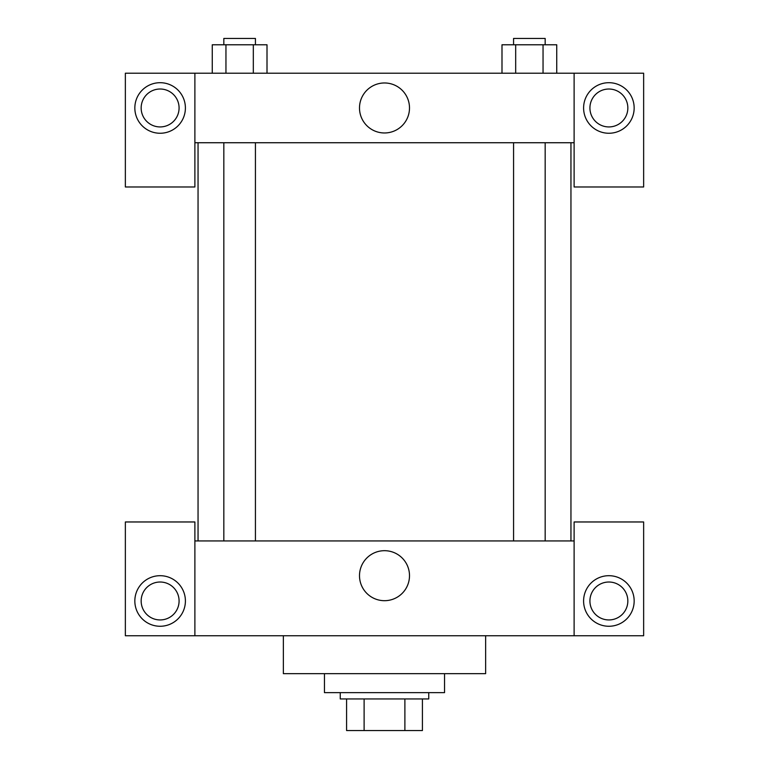 <?xml version="1.0" encoding="UTF-8"?>
<svg xmlns="http://www.w3.org/2000/svg" width="769" height="769" viewBox="0 0 769 769"><rect width="100%" height="100%" fill="white"/><g stroke="black" fill="none" stroke-linecap="round" stroke-linejoin="round"><path stroke-width="1.15" d="M404.888 698.944L404.888 730.55L346.579 730.55L346.579 698.944M404.888 730.55L422.421 730.55L422.421 698.944L422.421 730.55M428.746 692.629L428.746 698.944L340.254 698.944L340.254 692.629M364.112 698.944L364.112 730.55M324.451 673.663L324.451 692.629L444.549 692.629L444.549 673.663M283.367 635.742L283.367 673.663L485.633 673.663L485.633 635.742M574.116 635.742L574.116 521.968L643.643 521.968L643.643 635.742L125.357 635.742L125.357 521.968L194.884 521.968L194.884 635.742M160.125 626.264A25.281 25.281 0 0 1 138.228 588.333A25.281 25.281 0 0 1 182.013 588.333A25.281 25.281 0 0 1 160.125 626.264M141.16 600.983A18.965 18.965 0 0 1 169.603 584.555A18.965 18.965 0 0 1 169.603 617.401A18.965 18.965 0 0 1 141.16 600.983M608.875 626.264A25.281 25.281 0 0 1 586.987 588.333A25.281 25.281 0 0 1 630.772 588.333A25.281 25.281 0 0 1 608.875 626.264M589.919 600.983A18.965 18.965 0 0 1 608.875 582.018A18.965 18.965 0 0 1 627.84 600.983A18.965 18.965 0 0 1 608.875 619.939A18.965 18.965 0 0 1 589.919 600.983M384.5 550.691A25.002 25.002 0 0 1 406.147 588.198A25.002 25.002 0 0 1 362.853 588.198A25.002 25.002 0 0 1 384.5 550.691M574.116 540.934L194.884 540.934M574.116 142.736L574.116 186.982L643.643 186.982L643.643 73.209L574.116 73.209L574.116 142.736L194.884 142.736L194.884 186.982L125.357 186.982L125.357 73.209L194.884 73.209L194.884 142.736M179.081 107.977A18.965 18.965 0 0 1 160.125 126.933A18.965 18.965 0 0 1 141.16 107.977A18.965 18.965 0 0 1 160.125 89.012A18.965 18.965 0 0 1 179.081 107.977M160.125 133.258A25.281 25.281 0 0 1 138.228 95.337A25.281 25.281 0 0 1 182.013 95.337A25.281 25.281 0 0 1 160.125 133.258M627.84 107.977A18.965 18.965 0 0 1 599.397 124.395A18.965 18.965 0 0 1 599.397 91.559A18.965 18.965 0 0 1 627.84 107.977M608.875 133.258A25.281 25.281 0 0 1 586.987 95.337A25.281 25.281 0 0 1 630.772 95.337A25.281 25.281 0 0 1 608.875 133.258M574.116 73.209L194.884 73.209M359.498 107.977A25.002 25.002 0 0 1 396.996 86.32A25.002 25.002 0 0 1 396.996 129.625A25.002 25.002 0 0 1 359.498 107.977M556.737 73.209L556.737 44.775L501.994 44.775L501.994 73.209M543.049 44.775L543.049 73.209M515.682 44.775L515.682 73.209M513.567 44.775L513.567 38.45L545.173 38.45L545.173 44.775M267.006 73.209L267.006 44.775L212.263 44.775L212.263 73.209M253.318 44.775L253.318 73.209M225.951 44.775L225.951 73.209M223.827 44.775L223.827 38.45L255.433 38.45L255.433 44.775M198.046 142.736L198.046 540.934M570.954 142.736L570.954 540.934M545.173 540.934L545.173 142.736M513.567 540.934L513.567 142.736M223.827 142.736L223.827 540.934M255.433 142.736L255.433 540.934"/></g></svg>
